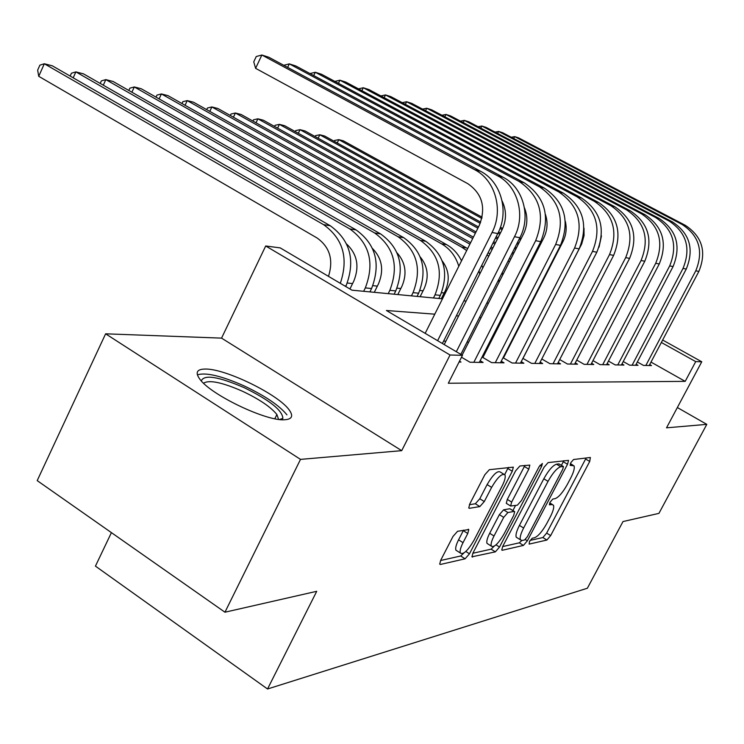 <?xml version="1.0" encoding="UTF-8"?>
<svg xmlns="http://www.w3.org/2000/svg" width="744" height="744" viewBox="0 0 744 744"><rect width="100%" height="100%" fill="white"/><g stroke="black" fill="none" stroke-linecap="round" stroke-linejoin="round"><path stroke-width="1.12" d="M529.495 541.446L529.151 544.106L546.886 540.042L550.662 535.587L589.722 461.457L590.373 457.486L573.559 459.513L570.853 462.647L570.127 465.353L574.005 465.809C574.861 467.93 573.764 472.003 570.713 478.02L567.393 484.325C562.808 492.509 558.707 497.29 555.089 498.657L552.811 499.057L550.086 502.219L549.37 504.832L551.992 504.562L553.462 505.185C554.252 507.259 553.173 511.193 550.235 516.968L546.942 523.218C542.395 531.356 538.265 536.182 534.573 537.717L532.239 538.238L529.495 541.446M284.868 419.737C291.936 419.225 293.471 416.101 289.472 410.344C279.326 394.897 225.386 368.466 205.205 369.052C196.909 369.154 195.058 372.446 199.652 378.919C210.236 394.618 266.733 421.662 284.868 419.737M457.579 531.281L453.012 536.424L440.718 560.251L439.713 564.119L440.457 564.454L465.084 558.809L469.464 553.806L512.281 471.259L513.323 467.139L489.366 469.687L484.837 474.728L469.799 503.902L468.767 507.985L469.436 508.31L479.843 506.58L484.288 501.558L491.626 487.385C497.606 477.211 502.051 473.054 504.962 474.895C505.743 476.969 504.823 480.624 502.191 485.86L473.919 540.395C467.79 550.765 463.261 554.968 460.322 553.006C459.671 551.006 460.573 547.565 463.028 542.664L467.771 533.495L468.785 529.561L457.579 531.281M224.948 612.21L37.2 480.615L105.62 333.814L300.511 459.383L224.948 612.21L316.73 591.303L267.533 688.991L587.369 588.234L622.998 521.553L658.933 513.369L706.8 424.359L666.522 427.828L701.759 361.779L695.714 361.612L685.196 381.356L448.316 383.244L462.461 355.334L450.046 355L265.701 245.985L280.209 247.892L351.949 290.179L442.475 298.828M300.511 459.383L401.714 450.659L450.046 355M502.758 546.338L501.754 550.03L502.33 550.262L523.423 545.426L527.366 540.814L567.523 464.265L568.556 460.369L548.114 462.591L544.05 467.241L502.758 546.338M495.365 551.862L471.956 556.8L472.961 553.015L515.62 470.831L519.907 465.995L529.83 465.112L528.789 469.166L511.649 502.098L510.626 506.013L517.378 505.185L521.525 500.442L539.168 466.6L542.385 463.484L541.66 466.293L499.512 547.063L495.365 551.862L491.124 549.165L472.831 553.266M706.8 424.359L677.347 407.535M637.348 361.956L643.486 365.425L651.502 365.574L649.698 364.56M623.23 361.528L629.647 365.164L638.026 365.323L636.139 364.262M608.462 361.082L615.167 364.904L623.937 365.062L621.965 363.946M592.977 360.608L600.017 364.625L609.197 364.793L607.132 363.621M576.749 360.096L584.124 364.328L593.749 364.504L591.592 363.267M559.702 359.557L567.449 364.021L577.558 364.207L575.289 362.905M541.781 358.98L549.928 363.695L560.548 363.89L558.167 362.523M522.92 358.376L531.504 363.36L542.674 363.565L540.172 362.114M503.037 357.715L512.086 362.998L523.86 363.221L521.219 361.677M482.056 357.018L491.607 362.626L504.032 362.849L501.242 361.221M461.503 357.222L469.976 362.226L483.098 362.468L480.159 360.738M459.067 362.021L460.973 362.058L459.494 361.184M685.196 381.356L651 362.086M510.598 344.026L510.049 343.998M490.203 343.133L489.143 343.086M468.673 342.184L467.027 342.119M445.898 341.189L443.61 341.087M504.237 356.46L503.688 356.441M483.702 355.902L482.633 355.874M444.177 292.987L441.564 292.718M423.057 290.811L419.886 290.486M400.821 288.523L397.026 288.133M377.357 286.115L372.874 285.649M352.582 283.566L347.346 283.027M111.414 532.63L95.437 566.128L267.533 688.991M401.714 450.659L221.554 338.129L105.62 333.814M221.554 338.129L265.701 245.985M434.784 314.173L386.406 310.499L462.461 355.334M522.455 320.831L521.916 320.794M502.33 319.306L501.279 319.223M481.08 317.688L479.462 317.567M458.602 315.986L456.342 315.809M695.714 361.612L661.351 342.473M662.644 340.027L701.759 361.779M463.875 300.874L466.116 301.088M486.809 303.059L488.417 303.217M508.459 305.133L509.501 305.226M528.928 307.086L529.458 307.132M530.109 540.404L542.878 537.54L546.654 533.095L586.133 457.997M561.432 465.353L563.822 460.694M502.628 546.58L519.303 542.832L521.795 540.544M524.613 539.939L527.384 536.703L562.724 469.287L563.45 466.572L560.725 466.739C557.024 468.004 552.792 472.868 548.04 481.359L523.618 528.026C520.707 533.764 519.638 537.689 520.4 539.809L522.083 540.497L524.613 539.939M563.217 466.423L558.93 463.893L563.143 466.432M517.443 537.949L516.243 537.196C515.462 535.066 516.531 531.142 519.433 525.404L543.808 478.783C548.551 470.301 552.783 465.437 556.503 464.191L558.93 463.893M506.72 503.576L506.283 503.316L507.296 499.401L524.929 465.391M515.527 505.511L512.904 510.542M493.997 536.006C491.551 540.86 490.659 544.227 491.3 546.105C494.035 547.789 498.294 543.725 504.069 533.913L513.676 515.49L514.69 511.649L514.141 511.407L507.92 512.532L503.707 517.35L493.997 536.006L489.682 533.281C487.246 538.126 486.353 541.493 487.013 543.38L488.185 544.124M514.271 511.388L509.835 508.729L514.141 511.407M489.682 533.281L499.373 514.643L503.586 509.826L509.835 508.729M491.124 549.165L494.118 546.273M457.272 551.044L455.895 550.16C455.235 548.161 456.119 544.72 458.574 539.819L463.568 530.128M503.688 474.114L500.48 472.133C497.541 470.282 493.086 474.43 487.115 484.586L491.626 487.385M469.399 504.72L475.342 503.753L479.796 498.75L487.115 484.586M504.711 474.523L508.347 467.39M440.588 560.511L460.703 555.991L463.847 553.043M334.168 141.276L334.54 140.495L338.78 139.658L481.852 218.448M337.199 142.95L338.78 139.658L343.412 140.858L482.14 217.202M500.433 227.264L502.665 228.492M519.796 237.922L521.126 238.657M537.652 247.752L538.516 248.226M500.005 228.445L502.135 229.617M519.228 239.029L520.558 239.763M537.094 248.868L537.949 249.333M685.401 225.376L682.239 224.539L514.699 136.626L518.605 137.891L685.401 225.376C702.299 236.611 706.791 251.956 698.867 271.411L649.187 365.527M682.239 224.539C699.221 235.829 703.731 251.258 695.77 270.825L645.848 365.471M511.23 137.231L514.699 136.626L513.732 138.551M201.298 380.891C204.079 374.297 218.364 376.548 244.153 387.652C269.616 400.16 282.515 410.409 282.859 418.388L281.818 419.7M278.582 419.365L276.889 414.538C270.872 407.052 259.461 399.305 242.637 391.316C222.121 382.323 209.101 379.626 203.577 383.216M286.924 414.845C279.456 405.564 265.292 395.966 244.413 386.043C221.591 375.915 205.911 372.186 197.393 374.855M315.112 136.533L315.54 135.631L319.808 134.776L480.224 223.349M318.162 138.217L319.808 134.776L324.626 136.013L480.708 222.14M498.545 231.979L500.424 233.021M517.508 242.442L518.828 243.176M535.345 252.29L536.201 252.765M497.978 233.16L499.838 234.183M516.913 243.614L518.243 244.339M534.75 253.462L535.606 253.937M539.214 288.049L539.149 287.082M295.256 131.595L295.74 130.572L300.037 129.679L477.899 228.175M298.316 133.288L300.037 129.679L305.059 130.972L478.513 226.957M496.183 236.732L498.034 237.755M515.099 247.203L516.42 247.929M532.918 257.061L533.774 257.536M495.569 237.959L497.411 238.982M514.476 248.431L515.797 249.166M532.295 258.298L533.15 258.773M546.459 272.788L546.728 273.346M548.142 269.486L548.467 269.96M521.907 280.851L521.507 279.493M274.545 126.452L275.094 125.29L279.418 124.36L475.37 233.207M277.614 128.154L279.418 124.36L284.654 125.708L476.021 231.923M493.672 241.726L495.513 242.749M512.56 252.207L513.881 252.941M493.021 243.009L494.862 244.041M511.909 253.499L513.23 254.234M527.98 266.771L528.584 267.728M529.458 263.86L530.146 264.669M538.07 289.193L537.996 290.43M503.046 274.331L502.2 272.676M252.923 121.086L253.546 119.784L257.889 118.808L472.71 238.526M256.01 122.807L257.889 118.808L263.367 120.221L473.389 237.169M491.021 246.98L492.863 248.012M490.333 248.347L492.175 249.37M508.226 260.772L509.268 262.055M516.652 289.025L516.215 292.029M509.501 258.242L510.644 259.331M520.921 280.637L521.107 282.422M672.548 221.982L669.237 221.108L498.629 131.437L502.712 132.757L672.548 221.982C689.772 233.449 694.347 249.138 686.266 269.04L635.609 365.276M669.237 221.108C686.545 232.64 691.139 248.412 683.02 268.426L632.112 365.211M495.03 132.088L498.629 131.437L497.624 133.455M659.1 218.429L655.641 217.518L481.861 126.024L486.12 127.401L659.1 218.429C676.659 230.147 681.318 246.19 673.078 266.557L621.407 365.016M655.641 217.518C673.292 229.301 677.97 245.427 669.684 265.915L617.753 364.951M478.113 126.722L481.861 126.024L480.81 128.145M645.02 214.709L641.393 213.761L464.33 120.37L468.785 121.802L645.02 214.709C662.932 226.688 667.684 243.102 659.268 263.953L606.546 364.746M641.393 213.761C659.398 225.795 664.169 242.312 655.715 263.283L602.714 364.672M460.424 121.114L464.33 120.37L463.224 122.593M630.261 210.812L626.467 209.808L445.982 114.446L450.65 115.952L630.261 210.812C648.545 223.061 653.381 239.866 644.788 261.228L590.969 364.458M626.467 209.808C644.834 222.131 649.698 239.038 641.058 260.53L586.96 364.383M441.917 115.255L445.982 114.446L444.828 116.789M230.333 115.487L231.021 114.018L235.392 113.014L469.901 244.134M233.421 117.217L235.392 113.014L241.112 114.483L470.617 242.702M487.088 254.783L488.669 256.327M498.824 279.335L498.964 282.394M488.148 252.681L489.868 253.955M502.126 272.806L502.674 275.066M614.776 206.73L610.787 205.67L426.777 108.243L431.659 109.824L614.776 206.73C633.442 219.257 638.38 236.471 629.601 258.373L574.638 364.151M610.787 205.67C629.545 218.28 634.511 235.597 625.676 257.638L570.425 364.076M422.536 109.117L426.777 108.243L425.568 110.716M206.702 109.647L207.474 108.001L211.863 106.95L461.643 247.11L466.674 250.561M209.799 111.386L211.863 106.95L217.853 108.485L467.669 248.58M479.043 270.76L479.703 274.127M481.805 265.264L482.819 267.933M598.52 202.433L594.317 201.326L406.643 101.742L411.767 103.397L598.52 202.433C617.567 215.258 622.607 232.909 613.633 255.369L557.489 363.835M594.317 201.326C613.475 214.226 618.534 231.988 609.513 254.588L553.062 363.76M599.05 247.12L601.459 235.876M402.216 102.681L406.643 101.742L405.368 104.355M441.304 298.716L445.275 290.792C450.027 280.014 449.013 270.072 442.243 260.958M181.964 103.537L182.819 101.695L187.228 100.598L441.536 243.837C449.999 248.784 455.756 256.262 458.797 266.278M185.061 105.285L187.228 100.598L193.496 102.207L446.66 244.674C453.133 248.384 458.09 253.778 461.522 260.846M581.408 197.913L576.991 196.751L385.504 94.925L390.888 96.655L581.408 197.913C600.873 211.054 606.016 229.152 596.837 252.207L539.447 363.509M576.991 196.751C596.558 209.966 601.729 228.185 592.503 251.388L534.797 363.416M522.976 358.403L581.659 244.069L584.059 235.634L583.994 228.148M380.882 95.939L385.504 94.925L384.164 97.687M420.127 296.698L424.182 288.56C429.204 276.917 427.893 266.389 420.239 256.968M438.793 298.474L440.355 295.359C449.171 272.564 444.308 254.532 425.773 241.279L167.977 95.632L161.402 93.939L420.379 240.396C439.016 253.741 443.898 271.886 435.035 294.829L433.464 297.972M156.035 97.148L156.975 95.093L161.402 93.939L159.123 98.896M563.394 193.152L558.735 191.924L363.286 87.755L368.95 89.578L563.394 193.152C583.277 206.627 588.532 225.2 579.148 248.877L520.465 363.156M558.735 191.924C578.73 205.474 584.012 224.177 574.573 248.012L515.555 363.063M503.465 357.966L562.929 241.67C566.175 235.104 566.965 228.296 565.31 221.256M358.459 88.852L363.286 87.755L361.882 90.675M397.817 294.559L401.965 286.217C407.266 273.653 405.629 262.53 397.036 252.83M417.049 296.4L418.649 293.201C427.661 269.793 422.704 251.286 403.778 237.699L141.202 88.731L134.301 86.955L398.105 236.769C417.124 250.449 422.099 269.077 413.041 292.643L411.432 295.861M128.814 90.452L129.865 88.155L134.301 86.955L131.902 92.21M544.385 188.139L539.474 186.837L339.915 80.203L345.876 82.128L544.385 188.139C564.724 201.95 570.09 221.024 560.483 245.362L500.442 362.784M539.474 186.837C559.925 200.74 565.319 219.945 555.656 244.451L495.272 362.691M482.884 357.501L543.743 237.941C547.463 230.296 548.04 222.502 545.473 214.551M334.865 81.403L339.915 80.203L338.427 83.309M374.297 292.318L378.529 283.734C384.118 270.212 382.128 258.484 372.558 248.552M394.125 294.215L395.752 290.923C404.969 266.863 399.919 247.873 380.603 233.923L113.079 81.487L105.825 79.617L374.604 232.946C394.022 246.98 399.1 266.11 389.837 290.337L388.201 293.648M100.226 83.43L101.389 80.873L105.825 79.617L103.295 85.188M524.315 182.838L519.117 181.462L315.289 72.261L321.575 74.288L524.315 182.838C545.12 197.011 550.597 216.616 540.758 241.651L479.313 362.393M519.117 181.462C540.042 195.728 545.557 215.472 535.652 240.693L473.844 362.291M462.117 355.13L523.478 234.007C527.626 225.293 527.952 216.569 524.436 207.818M310.006 73.563L315.289 72.261L313.726 75.562M349.922 288.988L353.781 281.12C359.65 266.566 357.287 254.225 346.685 244.088M369.917 291.899L371.582 288.523C381.002 263.785 375.85 244.255 356.125 229.943L83.505 73.861L75.869 71.889L349.792 228.91C369.619 243.325 374.799 262.985 365.323 287.9L363.649 291.304M70.15 76.065L71.433 73.219L75.869 71.889L73.2 77.822M503.084 177.23L497.587 175.779L289.314 63.872L295.935 66.011L503.084 177.23C523.088 187.339 531.253 216.392 519.898 237.727L460.824 354.367M497.587 175.779C517.703 185.953 525.915 215.211 514.485 236.704L456.323 351.717M444.196 344.565L502.023 229.84C506.608 220.047 506.627 210.413 502.098 200.945M283.771 65.295L289.314 63.872L287.649 67.388M330.252 225.739L323.547 224.642L44.324 63.761L52.368 65.835L330.252 225.739C350.396 240.433 355.651 260.521 346.016 285.975L345.746 286.524M328.485 276.349C333.656 259.926 329.852 247.138 317.084 237.987L38.725 76.306L37.656 70.15L39.888 65.147L44.324 63.761L38.725 76.306M323.547 224.642C343.133 238.703 348.722 258.261 340.315 283.325M480.587 171.287L474.756 169.744L261.86 55.01L268.863 57.269L480.587 171.287C501.065 181.666 509.426 211.575 497.783 233.56L442.392 343.505M474.756 169.744C495.355 180.197 503.762 210.329 492.044 232.481L437.612 340.687M425.168 333.349L479.276 225.423C486.176 207.66 482.354 193.747 467.818 183.684L255.611 68.336L253.751 61.836L256.243 56.525L261.86 55.01L255.611 68.336M549.658 503.13L551.992 504.562M570.332 463.81L572.657 465.205M585.64 459.02L589.722 461.457M546.654 533.095L550.662 535.587M542.878 537.54L546.886 540.042M563.32 461.745L567.523 464.265M525.301 539.521L527.366 540.814M519.303 542.832L523.423 545.426M501.707 549.872L502.33 550.262M556.503 464.191L560.725 466.739M543.808 478.783L548.04 481.359M519.433 525.404L523.618 528.026M471.91 556.633L472.607 557.079M524.399 466.497L528.789 469.166M507.296 499.401L511.649 502.098M539.977 465.27L541.66 466.293M496.025 544.85L499.512 547.063M503.586 509.826L507.92 512.532M499.373 514.643L503.707 517.35M463.307 530.667L467.771 533.495M458.574 539.819L463.028 542.664M479.796 498.75L484.288 501.558M475.342 503.753L479.843 506.58M468.72 507.864L469.436 508.31M507.817 468.525L512.281 471.259M465.828 551.471L469.464 553.806M460.703 555.991L465.084 558.809M439.667 563.943L440.457 564.454M698.867 271.411L695.77 270.825M552.587 261.907L552.067 261.823M530.872 304.37L530.342 304.315M686.266 269.04L683.02 268.426M673.078 266.557L669.684 265.915M659.268 263.953L655.715 263.283M644.788 261.228L641.058 260.53M629.601 258.373L625.676 257.638M466.516 247.901L461.643 247.11M613.633 255.369L609.513 254.588M446.66 244.674L441.536 243.837M596.837 252.207L592.503 251.388M440.355 295.359L435.035 294.829M425.773 241.279L420.379 240.396M579.148 248.877L574.573 248.012M418.649 293.201L413.041 292.643M403.778 237.699L398.105 236.769M560.483 245.362L555.656 244.451M395.752 290.923L389.837 290.337M380.603 233.923L374.604 232.946M540.758 241.651L535.652 240.693M371.582 288.523L365.323 287.9M356.125 229.943L349.792 228.91M519.898 237.727L514.485 236.704M346.016 285.975L344.565 285.836M497.783 233.56L492.044 232.481M549.751 502.907L552.392 504.525M570.397 463.642L572.973 465.186M516.243 537.196L520.4 539.809M506.283 503.316L510.626 506.013M487.013 543.38L491.3 546.105M468.264 529.226L468.785 529.561M455.895 550.16L460.322 553.006M279.53 419.486L282.859 418.388M274.834 418.733L276.889 414.538"/></g></svg>
